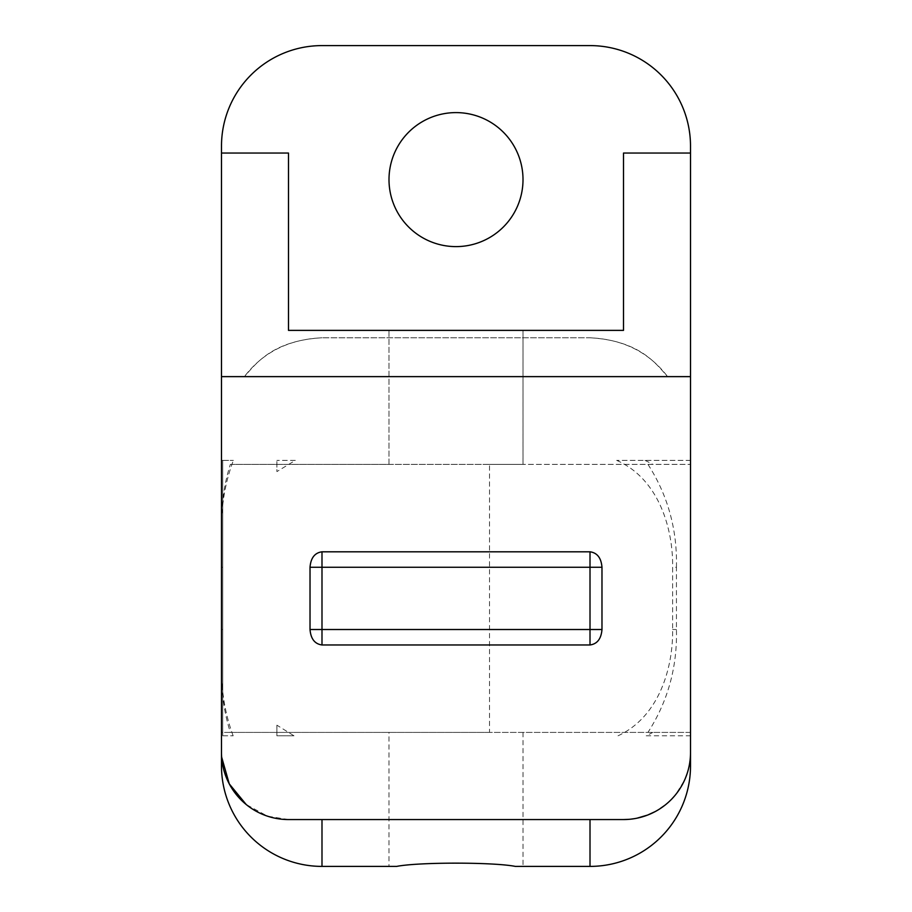 <?xml version="1.0" encoding="UTF-8"?>
<svg xmlns="http://www.w3.org/2000/svg" width="912" height="912" viewBox="0 0 912 912"><rect width="100%" height="100%" fill="white"/><g stroke="black" fill="none" stroke-linecap="round" stroke-linejoin="round"><path stroke-width="0.68" stroke-dasharray="4.56 3.42" d="M221.491 153.045L221.491 376.633L244.405 376.633L221.491 376.633L221.491 153.045M623.512 153.045L623.512 330.372L288.488 330.372L288.488 153.045M690.509 153.045L690.509 376.633L667.607 376.633L690.509 376.633L690.509 153.045M590.007 337.793C639.323 340.564 655.979 363.546 667.595 376.633L244.405 376.633C256.021 363.546 272.677 340.564 321.993 337.793C288.876 339.275 263.009 352.226 244.393 376.633L667.607 376.633C648.991 352.226 623.124 339.275 590.007 337.782L321.993 337.793L590.007 337.782M646.22 735.802L690.509 735.802L690.509 460.389L616.694 460.389L690.509 460.389L690.509 464.379L690.509 146.102A100.502 100.502 0 0 0 590.007 45.6L321.993 45.6A100.502 100.502 0 0 0 221.491 146.102L221.491 735.802L221.491 732.393L230.36 732.393C225.047 715.646 222.118 698.102 221.57 679.759L221.57 517.013C222.118 498.67 225.047 481.126 230.36 464.379L489.505 464.379L489.505 732.393L690.509 732.393L690.509 735.802L646.22 735.802A100.502 71.068 0 0 0 652.775 732.393M690.509 750.017L690.509 752.548A67.009 67.009 0 0 1 690.361 757.051L690.509 750.017M523.009 732.393L523.009 866.4L590.007 866.4A100.502 100.502 0 0 0 690.509 765.898L690.509 732.393L221.491 732.393L221.491 765.898A100.502 100.502 0 0 0 321.993 866.4L388.991 866.4L388.991 732.393M221.491 750.017L221.491 752.548A67.009 67.009 0 0 0 221.639 757.051L221.491 750.017M523.009 179.607A67.009 67.009 0 0 0 422.495 121.581A67.009 67.009 0 0 0 422.495 237.633A67.009 67.009 0 0 0 523.009 179.607M690.236 758.693L688.286 769.705L684.524 780.239L675.621 794.66M675.621 794.671L667.687 802.936L655.397 811.486M637.123 818.155L634.684 818.623M630.967 819.136L628.756 819.352M618.028 735.802C659.843 716.444 673.204 666.444 672.611 629.508L672.611 567.264L676.442 567.264L676.442 629.508C677.342 667.117 667.858 701.408 647.965 732.393M616.694 460.389C659.41 479.096 673.284 529.975 672.611 567.264M623.512 819.557L288.488 819.557L267.524 816.183L246.194 804.509M222.722 687.979L222.722 460.389L221.491 460.389L233.381 460.389L222.722 460.389L222.722 735.802L233.164 735.802L221.491 735.802L222.722 735.802L222.722 687.979A100.502 71.068 180 0 1 221.57 679.759M230.36 464.379L388.991 464.379L388.991 330.372L523.009 330.372L523.009 464.379L690.509 464.379L489.505 464.379M389.002 464.379L522.998 464.379L522.998 330.372L389.002 330.372M647.965 464.379C667.835 495.284 677.331 529.587 676.442 567.264M233.164 735.802C227.954 721.848 224.477 707.074 222.722 691.49M222.722 505.282C224.5 489.47 228.057 474.514 233.381 460.389M388.991 464.379L388.991 330.372M489.505 732.393L230.36 732.393M221.491 673.82L221.491 522.941M295.306 460.389L276.906 460.389L295.306 460.389L276.906 471.584L276.906 460.389L276.906 471.584M293.972 735.802L276.906 735.802L276.906 725.177L276.906 735.802L293.972 735.802L276.906 725.177M672.611 629.508L676.442 629.508M644.978 460.389A100.502 71.068 0 0 1 652.775 464.379M222.722 508.793A100.502 71.068 180 0 0 221.57 517.013M222.722 629.508L221.491 629.508M222.722 567.264L221.491 567.264"/><path stroke-width="1.37" d="M221.491 376.633L221.491 153.045L288.488 153.045L288.488 330.372L623.512 330.372L623.512 153.045L690.509 153.045L690.509 376.633L221.491 376.633L690.509 376.633L690.509 752.548A67.009 67.009 0 0 1 623.512 819.557L288.488 819.557A67.009 67.009 0 0 1 221.491 752.548L221.491 376.633M523.009 179.607A67.009 67.009 0 0 0 422.495 121.581A67.009 67.009 0 0 0 422.495 237.633A67.009 67.009 0 0 0 523.009 179.607M221.491 153.045L221.491 146.102A100.502 100.502 0 0 1 321.993 45.6L590.007 45.6A100.502 100.502 0 0 1 690.509 146.102L690.509 153.045M690.509 750.017L690.509 765.898A100.502 100.502 0 0 1 590.007 866.4L515.337 866.4C493.483 862.079 418.631 862.057 396.663 866.4L321.993 866.4A100.502 100.502 0 0 1 221.491 765.898L221.491 750.017M310.023 567.264L590.007 567.264L590.007 551.806C597.223 552.786 601.213 557.939 601.977 567.264L601.977 629.508C601.213 638.833 597.223 643.986 590.007 644.966L321.993 644.966C314.777 643.986 310.787 638.833 310.023 629.508L310.023 567.264C310.787 557.939 314.777 552.786 321.993 551.806L321.993 629.508L590.007 629.508L590.007 567.264L601.977 567.264M590.007 551.806L321.993 551.806M690.361 757.051L690.236 758.693M655.397 811.486L647.645 815.054L637.123 818.155M634.684 818.623L630.967 819.136M628.756 819.352L623.512 819.557M246.194 804.509L229.265 783.875L221.639 757.051M523.009 866.4L515.337 866.4M396.663 866.4L388.991 866.4M590.007 644.966L590.007 629.508L601.977 629.508M310.023 629.508L321.993 629.508L321.993 644.966M590.007 866.4L590.007 819.557M321.993 819.557L321.993 866.4"/></g></svg>
